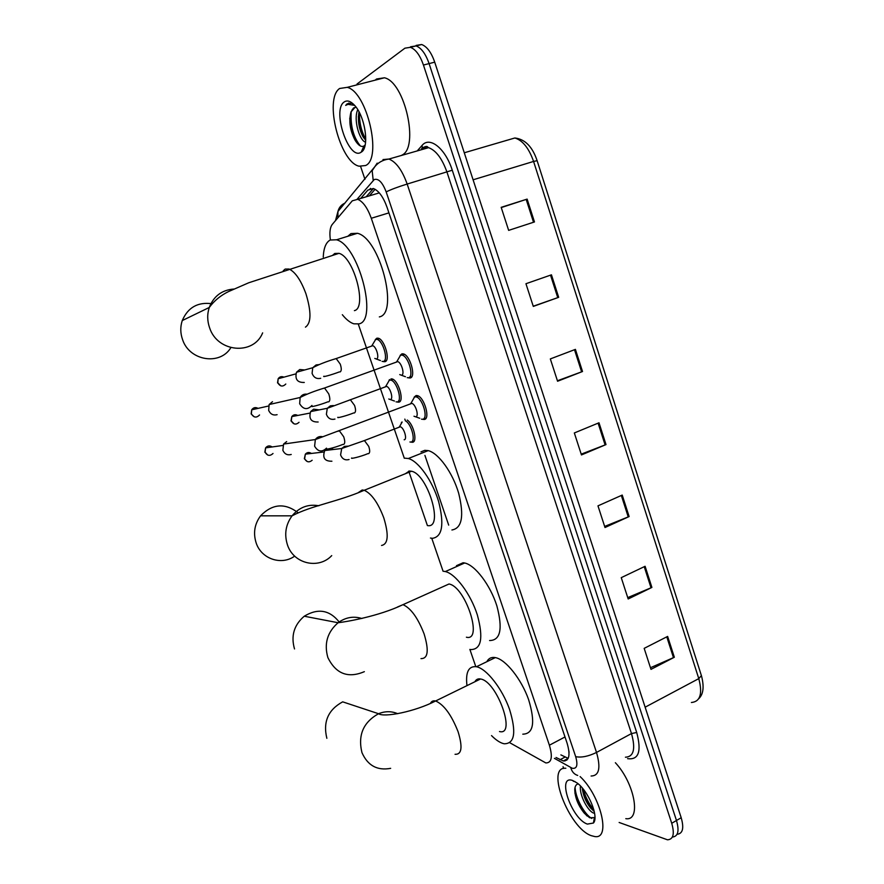 <?xml version="1.0" encoding="UTF-8"?>
<svg xmlns="http://www.w3.org/2000/svg" width="884" height="884" viewBox="0 0 884 884"><rect width="100%" height="100%" fill="white"/><g stroke="black" fill="none" stroke-linecap="round" stroke-linejoin="round"><path stroke-width="1.33" d="M407.259 420.066C413.668 424.198 417.823 442.287 412.397 442.276L410.961 442.044M391.977 378.893C398.507 380.087 404.728 401.767 398.695 402.165L397.082 401.944M389.048 380.308L389.524 379.59M375.302 339.6L376.849 338.196L378.253 338.218C384.684 339.456 390.717 360.959 384.883 361.711L383.081 361.501M400.165 355.379L401.9 353.854L403.358 353.898C410.198 355.224 416.353 377.358 410.088 377.987L408.275 377.766M414.165 397.137L416.055 395.557L417.336 395.623C424.276 396.905 430.652 419.237 424.176 419.48L422.563 419.248M509.825 742.759L545.826 762.936C551.649 762.936 552.832 757.024 549.384 745.212L371.291 218.271C367.501 207.85 362.981 201.53 357.711 199.32L352.296 200.812L332.307 224.37C329.997 227.398 329.356 232.58 330.373 239.929M424.917 455.382L448.685 525.129M569.042 752.682L568.909 750.98M358.285 324.063L404.319 458.277M408.728 471.117L427.425 525.615M431.768 538.279L443.083 571.274M469.879 649.397L475.791 666.613M556.014 757.489L563.34 760.98C569.252 760.914 570.523 755.002 567.119 743.267L387.07 207.364C383.324 196.988 378.783 190.723 373.446 188.546L367.843 190.115L360.683 198.436M568.169 758.339L560.887 754.892M357.026 84.013L404.916 48.178L410.43 47.316C415.679 49.36 420.022 55.272 423.447 65.04L671.729 823.28C674.746 833.944 673.332 839.457 667.475 839.8L619.143 822.474M563.661 768.483L563.053 766.693M364.948 179.319L360.639 166.535M416.121 45.404L421.679 44.52C426.972 46.543 431.326 52.421 434.718 62.156L681.199 817.733L676.47 820.496C679.453 831.004 678.083 836.518 672.37 837.049C678.083 836.518 679.453 831.004 676.47 820.496L429.094 63.593L676.47 820.496L671.729 823.28M410.53 46.786L416.066 45.913C421.337 47.946 425.679 53.847 429.094 63.593C425.679 53.847 421.337 47.946 416.066 45.913L410.53 46.786M377.159 338.13L377.545 339.257M384.728 360.285L385.181 361.611M391.048 378.794L391.424 379.888M398.596 400.883L399.004 402.087M404.828 419.115L405.181 420.154M412.342 441.127L412.717 442.21M366.186 196.789L373.368 188.524M501.25 207.574L527.129 199.11L501.173 207.331L508.654 230.37L534.466 221.95L527.129 199.11M551.45 274.825L525.947 283.72L533.295 306.405L558.677 297.311L551.45 274.825M533.24 306.229L558.677 297.311M575.407 349.379L550.334 358.915L557.572 381.247L582.523 371.512L575.407 349.379M557.417 380.761L582.523 371.512M667.641 636.414L644.182 648.359L650.989 669.365L674.337 657.254L667.641 636.414M650.458 667.729L674.337 657.254M645.099 566.279L621.253 577.65L628.17 598.976L651.895 587.429L645.099 566.279M627.728 597.617L651.895 587.429M622.226 495.073L597.971 505.858L604.999 527.516L629.121 516.554L622.226 495.073M604.645 526.433L629.121 516.554M598.998 422.784L574.335 432.961L581.462 454.94L606.004 444.586L598.998 422.784M581.208 454.155L606.004 444.586M681.199 817.733C684.161 828.197 682.779 833.711 677.067 834.286M580.114 776.572C600.888 795.931 611.253 839.933 594.612 836.518L591.252 835.656C568.744 828.043 545.24 765.964 565.837 768.273M615.363 762.715C634.756 783.368 641.541 821.324 625.806 818.661M582.247 787.964C583.109 795.534 585.937 802.274 590.733 808.175L594.247 811.424M580.468 786.02C579.108 794.473 587.418 810.407 593.175 812.904L594.623 813.379M578.18 783.876C576.136 784.395 574.998 786.185 574.755 789.246C574.931 797.49 578.136 805.49 584.357 813.247L589.661 817.755L594.402 817.612L594.943 816.805M587.363 824.098C571.418 818.86 556.334 774.296 572.688 780.528L576.887 782.837C588.357 790.716 599.208 817.114 593.418 823.037L587.363 824.098M574.81 781.489L573.252 781.246L575.064 781.633M582.423 789.755C584.49 797.479 587.871 804.164 592.556 809.799L593.562 810.948M574.931 793.103C576.987 801.247 580.501 808.285 585.44 814.197L587.098 816.009M593.982 819.932L594.733 819.822M583.341 789.29C585.484 797.224 588.976 804.031 593.827 809.7M575.075 787.29C575.517 798.606 584.81 814.705 591.794 818.462M390.662 768.34C377.269 770.837 367.7 765.588 361.954 752.604C357.755 735.201 363.291 722.239 378.562 713.719L342.683 701.841C328.141 709.786 322.87 721.941 326.859 738.317M499.482 731.521C516.543 736.228 497.095 681.52 480.741 679.034L480.542 678.989C477.968 678.503 476.089 679.42 474.918 681.752M466.962 685.641C465.437 672.149 468.597 665.84 476.454 666.735L476.531 666.757C486.587 668.713 502.145 688.492 509.504 709.244C516.521 732.195 514.764 743.709 504.234 743.787L502.83 743.433C499.338 742.295 495.57 739.687 491.526 735.599M486.797 661.729C488.587 658.293 491.438 656.923 495.327 657.597L495.394 657.619C505.659 659.431 521.317 678.956 528.599 699.576C535.494 722.405 533.549 733.93 522.798 734.173M339.5 622.391C329.809 609.96 318.052 607.905 304.24 616.225C294.007 625.021 290.77 635.928 294.516 648.944M466.398 637.209C483.438 641.762 465.525 586.545 448.995 584.004L443.006 586.689M443.79 571.307L445.326 571.561C455.569 573.782 470.675 593.982 477.349 614.944C483.57 638.06 481.338 649.607 470.631 649.574L470.421 649.53M456.453 565.694L463.083 562.754L464.652 562.986C475.095 565.064 490.3 585.031 496.863 605.86C502.952 628.867 500.521 640.425 489.581 640.535M297.82 512.543C284.714 502.72 272.305 503.814 260.581 515.825C254.482 524.146 253.034 533.251 256.227 543.152C261.531 559.097 281.642 565.683 294.67 556.113M428.143 525.671C443.735 527.638 427.58 474.156 411.524 471.249L409.402 471.028L405.248 473.78M404.994 458.188L408.32 458.52C418.419 461.061 432.453 480.763 438.619 501.526C444.387 524.455 442.343 536.721 432.486 538.334L430.442 538.036M420.95 451.857L424.795 450.332L428.199 450.619C438.497 453.039 452.608 472.52 458.652 493.173C464.266 515.969 462.023 528.245 451.923 529.98M211.983 303.742C197.828 301.82 187.916 307.433 182.259 320.572C180.214 326.804 180.303 333.135 182.546 339.544C189.408 360.959 220.094 365.766 230.846 347.666M354.396 310.638C367.457 308.019 353.865 256.769 338.959 253.343L334.782 253.465L332.572 255.354M323.246 257.089C323.654 248.061 325.964 242.371 330.174 240.017L336.495 239.785C358.517 244.934 378.275 320.704 358.937 323.887L353.81 323.809C350.108 322.616 346.285 319.577 342.329 314.704M347.799 236.282L350.97 233.586L357.445 233.288C379.921 238.205 399.181 313.511 379.346 316.903M410.684 403.502L411.822 403.38C415.69 404.11 419.314 416.651 415.712 416.828L419.723 418.254M412.596 400.419L414.596 396.916L416.165 396.883C422.662 398.076 428.652 419.016 422.596 419.248L421.502 419.171M291.234 454.475C287.411 455.481 284.626 454.1 282.858 450.332L283.576 444.066L286.659 441.58M285.234 443.834L288.228 443.403M396.673 361.678L397.712 361.622C401.524 362.374 405.027 374.805 401.546 375.192M398.54 358.661L400.607 355.158L402.154 355.136C408.563 356.385 414.342 377.137 408.485 377.733L407.226 377.667M277.112 414.684C273.267 415.646 270.449 414.22 268.67 410.408L269.134 404.541L272.504 401.679M271.012 404.11L273.388 403.579M399.214 426.917L400.286 426.773C403.977 427.425 407.623 439.713 404.154 439.768M331.168 448.343L333.39 449.492M405.336 420.795C411.48 423.613 416.242 442.066 410.85 442.066L409.944 441.989M331.909 461.216C324.616 461.36 322.24 457.802 324.759 450.531L341.732 448.497L344.495 446.42L347.876 446.144M401.214 423.668L401.546 422.254M385.568 386.496L386.562 386.418C390.198 387.093 393.734 399.27 390.385 399.524M318.152 421.999C311.058 422.187 308.571 418.707 310.671 411.557L313.654 409.182L319.157 409.889M387.535 383.336L389.402 380.131L390.827 380.109C396.938 381.236 402.784 401.546 397.137 401.933L396.065 401.866M371.821 345.732L372.728 345.71C376.308 346.418 379.733 358.495 376.485 358.948M304.284 382.452C297.367 382.673 294.781 379.269 296.505 372.241L299.742 369.534L304.704 369.965M373.744 342.627L375.667 339.434L377.081 339.423C383.103 340.583 388.761 360.738 383.302 361.457L382.076 361.412M339.655 88.477L347.224 87.35C367.147 91.892 382.385 158.512 365.6 165.529L359.048 166.192C339.92 162.17 323.743 98.853 339.655 88.477M375.236 80.146L376.551 78.996L384.418 77.781C404.971 82.035 419.403 147.926 401.877 155.131M359.003 111.848C357.567 120.611 358.893 128.887 362.97 136.677L365.733 140.324M357.755 109.693C353.202 119.174 359.335 140.191 365.357 142.125L365.589 142.213M355.125 107.273L351.014 111.914C348.627 120.998 349.976 130.412 355.059 140.158C358.197 145.274 361.114 147.263 363.821 146.103L365.158 144.954M351.854 110.257L353.677 107.881L356.108 107.24M361.114 152.214C348.937 161.186 331.599 109.981 344.196 101.969C347.069 100.025 350.407 101.019 354.23 104.964C365.225 115.881 369.788 147.849 361.224 152.136L361.114 152.214M353.368 104.102L351.523 103.218L347.169 103.826L345.688 105.384L347.964 104.323L354.572 105.351M358.351 116.566C358.76 124.357 360.528 131.429 363.667 137.816M349.766 118.224C350.152 126.732 352.108 134.357 355.622 141.086M362.76 148.645L363.888 148.843M359.434 112.688C359.291 122.611 361.401 131.506 365.766 139.363M351.202 111.472C350.307 125.727 353.368 137.219 360.374 145.959M363.037 148.015L364.086 148.413M348.904 103.041L345.688 105.384M424.596 419.381L424.187 418.187M416.707 396.154L416.497 395.513M410.496 377.855L410.043 376.54M402.552 354.462L402.319 353.777M565.009 736.969L549.384 745.212M388.927 212.878L371.291 218.271M554.423 758.35L572.246 768.262C576.909 769.003 578.059 765.135 575.683 756.671L386.175 191.894C382.496 182.38 378.518 178.259 374.241 179.54L357.169 199.165M382.993 159.573L388.916 159.043C396.142 161.927 402.22 170.269 407.17 184.049L596.512 752.45C600.943 768.008 599.142 775.865 591.098 776.019M417.204 150.932L422.044 145.462C429.635 135.904 445.425 148.424 452.265 170.225L636.701 732.482L631.485 733.565L596.512 752.45C588.413 756.372 581.473 757.787 575.683 756.671M377.192 163.131L372.175 170.711L373.203 180.413M636.701 732.482C641.74 751.466 638.69 760.185 627.563 758.649M625.419 757.212C633.74 756.837 635.762 748.958 631.485 733.565L446.995 172.181C442.155 158.601 436.022 150.424 428.596 147.661L422.442 148.269M423.447 65.04L434.718 62.156M386.175 191.894C391.115 189.463 398.109 186.844 407.17 184.049L452.265 170.225M422.044 145.462L422.276 148.004C428.287 144.722 427.436 147.75 428.596 147.661L388.916 159.043C382.971 159.827 378.242 162.413 374.717 166.822L337.931 211.519L337.931 217.729M344.992 203.099C341.29 204.712 338.937 207.519 337.931 211.519L335.5 220.602M570.766 767.599C571.86 771.699 574.18 774.318 577.705 775.445M566.025 759.533L566.942 760.041M370.54 188.391L369.457 189.64M564.898 757.135L560.014 759.743M373.291 188.502L367.843 190.115M506.863 140.313L506.079 140.49M691.399 702.493C700.283 701.686 702.747 693.73 698.78 678.625L701.399 675.608L537.129 160.689L533.582 161.44C528.952 148.247 522.72 140.423 514.864 137.981C525.041 139.186 532.455 146.744 537.107 160.634M645.143 707.189L698.78 678.625L533.582 161.44L473.095 179.795M598.103 423.149L605.109 444.95M621.341 495.471L628.237 516.93M644.237 566.688L651.033 587.827M666.79 636.856L673.475 657.663M574.501 349.721L581.617 371.855M550.522 275.145L557.76 297.643M526.179 199.408L533.527 222.249M455.05 754.295C461.768 754.671 462.796 747.168 458.111 731.786C451.547 715.101 444.111 704.846 435.79 701.045L435.602 700.99C433.215 700.426 431.491 701.222 430.442 703.399M480.542 678.989L435.602 700.99C414.85 711.686 384.065 717.709 378.562 713.719C385.137 711.056 391.502 711.056 397.678 713.697M420.994 658.613C428.055 658.724 429.094 650.491 424.11 633.927C417.889 617.894 410.85 608.137 402.982 604.667L397.48 607.01M364.352 671.663C348.075 678.569 335.909 673.873 327.876 657.586C323.931 643.729 327.334 632.104 338.097 622.723C345.622 617.297 353.567 615.894 361.91 618.513M381.545 545.45C388.209 544.179 388.96 534.975 383.789 517.847C378.032 502.753 371.501 493.57 364.219 490.277L362.208 489.99L358.451 492.498M331.721 555.616C318.627 569.639 293.621 563.893 287.488 544.964C284.118 534.411 285.642 524.698 292.063 515.836C299.344 507.217 308.273 503.869 318.87 505.77M305.433 327.146C311.301 323.124 311.466 311.975 305.93 293.72C300.925 280.239 295.311 272.018 289.112 269.045L285.178 269.067L283.212 270.835M262.647 332.87C253.653 355.611 217.42 352.572 209.574 327.721C207.199 320.859 207.099 314.118 209.276 307.466C213.707 296.162 221.851 290.018 233.708 289.046M273.012 453.481C269.963 456.31 267.322 455.901 265.089 452.232L265.598 447.879C267.498 445.613 269.675 445.315 272.128 446.961M267.675 455.028L265.089 452.232M326.516 448.155C321.942 452.453 317.975 451.801 314.605 446.199L315.356 439.547C317.047 437.171 319.301 436.199 322.108 436.63M337.887 431.281L339.334 430.751L343.688 436.762C345.147 441.204 345.091 443.779 343.511 444.475M259.553 414.961C256.515 418.066 253.785 417.712 251.376 413.889L251.719 409.8C253.399 407.48 255.52 406.994 258.073 408.375M311.953 405.436C307.389 410.154 303.289 409.579 299.654 403.734L300.151 397.491C301.709 394.982 303.93 393.866 306.792 394.154M323.058 388.529L324.516 388.01L328.738 393.888C330.207 398.375 330.185 401.038 328.649 401.877M312.14 460.266C309.157 462.741 306.66 462.233 304.637 458.763L305.356 454.155C307.168 452.221 309.179 451.989 311.389 453.448M349.058 459.514C345.058 460.553 342.23 459.017 340.583 454.895L341.732 448.497L364.418 440.563L368.727 446.365C370.109 450.608 370.009 453.05 368.429 453.691M363.037 441.072L400.286 426.773M299.035 422.298C296.041 425.038 293.455 424.585 291.278 420.95L291.797 416.607C293.455 414.585 295.433 414.198 297.731 415.458M294.063 423.845L291.278 420.95M334.948 419.071C330.914 420.055 328.052 418.475 326.395 414.309L327.279 408.298L330.34 405.855L333.378 405.557M348.97 400.242L350.362 399.745L354.55 405.413C355.943 409.701 355.865 412.22 354.318 412.994M285.797 384.032C282.803 387.026 280.14 386.628 277.797 382.838L278.162 378.739C279.642 376.672 281.554 376.142 283.897 377.159M280.836 385.866L277.797 382.838M320.715 378.275C316.638 379.214 313.765 377.578 312.085 373.379L312.737 367.733L316.063 364.948L318.726 364.639M334.782 359.037L336.185 358.561L340.241 364.109C341.655 368.44 341.6 371.048 340.086 371.943M411.425 442.199L414.077 441.16M397.557 402.098L400.22 401.104M383.568 361.678L386.242 360.716M408.751 377.921L411.668 376.849M423.016 419.403L425.933 418.276M375.092 189.275L369.368 195.85M379.302 192.889L357.711 199.32M568.147 758.395L563.34 760.98M410.43 47.316L421.679 44.52M421.889 148.424L421.403 148.976M564.125 760.549L564.898 760.98M701.487 675.873C704.294 686.746 703.388 694.349 698.758 698.658M514.864 137.981L464.288 152.777M594.402 817.612L593.418 823.037M590.733 808.175L592.556 809.799M584.357 813.247L585.44 814.197M476.454 666.735L495.327 657.597M448.995 584.004L402.982 604.667C378.584 616.413 345.5 621.938 338.097 622.723L304.24 616.225M445.326 571.561L464.652 562.986M411.524 471.249L364.219 490.277C337.876 501.781 311.709 505.46 292.063 515.836L260.581 515.825M408.32 458.52L428.199 450.619M338.959 253.343L248.747 282.769L228.514 291.587C220.668 295.411 214.248 300.704 209.276 307.466L182.259 320.572M336.495 239.785L357.445 233.288M342.904 444.398C333.566 448.232 324.052 449.989 326.561 448.774M411.822 403.38L315.356 439.547L283.576 444.066M416.165 396.883L418.364 396.054M264.835 452.232L265.598 447.879L282.88 445.459M413.999 416.231L415.69 416.828M410.905 403.391L414.596 396.916M254.205 416.817L251.133 413.922L251.719 409.8L268.515 406.032M327.942 401.811C319.135 405.27 309.72 407.458 311.997 406.154M397.712 361.622L324.516 388.01C314.671 390.971 306.549 394.12 300.151 397.491L269.134 404.541M402.154 355.136L404.386 354.34M399.734 374.595L401.391 375.214M401.435 375.236L405.469 376.739M396.794 361.622L400.607 355.158M307.201 461.525L304.35 458.741L305.356 454.155L323.92 451.978M367.899 453.636C360.429 456.818 349.755 459.227 351.744 457.967M399.446 426.795L402.154 422.011M353.699 412.938C346.473 415.856 336.141 418.541 337.942 417.248M386.562 386.418L327.279 408.298L310.671 411.557M390.827 380.109L392.971 379.313M290.991 420.972L291.797 416.607L309.908 413.093M388.772 398.993L390.308 399.535M390.33 399.546L394.441 401.027M385.722 386.43L389.402 380.131M339.379 371.899C330.771 375.192 321.743 377.468 323.986 376.197M372.728 345.71L336.185 358.561C326.527 361.446 318.715 364.495 312.737 367.733L296.505 372.241M377.081 339.423L379.258 338.66M277.532 382.894L278.162 378.739L295.82 373.888M374.794 358.418L376.297 358.981M376.341 359.003L380.474 360.562M371.888 345.71L375.667 339.434M347.224 87.35L384.418 77.781M363.899 146.059L361.224 152.136"/></g></svg>
